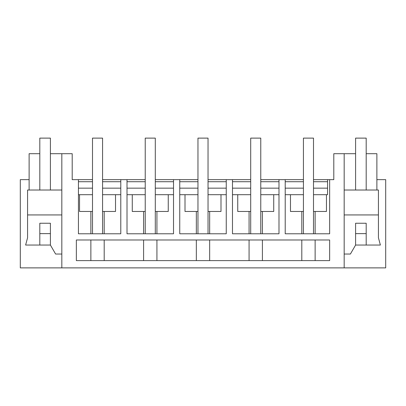 <?xml version="1.0" encoding="UTF-8"?>
<svg xmlns="http://www.w3.org/2000/svg" width="406" height="406" viewBox="0 0 406 406"><rect width="100%" height="100%" fill="white"/><g stroke="black" fill="none" stroke-linecap="round" stroke-linejoin="round"><path stroke-width="0.61" d="M29.12 179.645L20.3 179.645L20.3 267.879L344.176 267.879L344.176 153.691L333.798 153.691L333.798 179.645L329.647 179.645L329.647 233.78L285.215 233.78L285.215 179.645L303.434 179.645M61.824 267.879L61.824 153.691L72.202 153.691L72.202 179.645L78.434 179.645L78.434 233.78L120.785 233.78L120.785 179.645L127.012 179.645L127.012 233.78L173.519 233.78L173.519 179.645L179.746 179.645L179.746 233.78L226.254 233.78L226.254 179.645L232.481 179.645L232.481 233.78L278.988 233.78L278.988 179.645L285.215 179.645M76.353 239.982L329.647 239.982L329.647 260.611L76.353 260.611L76.353 239.982M344.176 153.691L355.595 153.691L355.595 190.023L378.433 190.023L378.433 237.769L380.381 245.041L355.595 245.041L355.595 233.623L355.595 245.041L350.403 254.034L344.176 254.034M355.595 153.691L355.595 138.121L366.187 138.121L366.187 190.023L366.187 153.691L376.88 153.691L376.88 190.023M78.434 179.645L92.497 179.645M102.566 179.645L120.785 179.645M127.012 179.645L145.231 179.645M155.3 179.645L173.519 179.645M179.746 179.645L197.966 179.645M208.034 179.645L226.254 179.645M232.481 179.645L250.7 179.645M260.769 179.645L278.988 179.645M313.503 179.645L329.647 179.645M344.176 267.879L385.7 267.879L385.7 179.645L376.88 179.645M344.176 190.023L355.595 190.023M366.187 233.623L366.187 245.041L366.187 233.623L355.595 233.623L355.595 223.244L366.187 223.244L366.187 233.623M327.566 179.645L327.566 194.697L326.46 194.697L326.46 211.47L313.503 211.47L313.503 233.78M315.132 233.78L315.132 211.47M344.176 214.936L378.433 214.936M301.805 233.78L301.805 211.47M285.215 188.156L303.434 188.156M313.503 188.156L327.566 188.156M285.215 194.697L303.434 194.697L303.434 211.47L290.478 211.47L290.478 194.697M78.434 188.156L92.497 188.156M102.566 188.156L120.785 188.156M127.012 188.156L145.231 188.156M155.3 188.156L173.519 188.156M179.746 188.156L197.966 188.156M208.034 188.156L226.254 188.156M232.481 188.156L250.7 188.156M260.769 188.156L278.988 188.156M315.132 260.611L315.132 239.982M301.805 260.611L301.805 239.982M262.398 260.611L262.398 239.982M78.434 181.721L92.497 181.721M102.566 181.721L120.785 181.721M127.012 181.721L145.231 181.721M155.3 181.721L173.519 181.721M179.746 181.721L197.966 181.721M208.034 181.721L226.254 181.721M232.481 181.721L250.7 181.721M260.769 181.721L278.988 181.721M285.215 181.721L303.434 181.721M313.503 181.721L327.566 181.721M303.434 194.697L303.434 138.121L313.503 138.121L313.503 194.697L326.46 194.697M313.503 194.697L313.503 211.47M209.663 260.611L209.663 239.982M249.071 233.78L249.071 211.47M262.398 233.78L262.398 211.47M249.071 260.611L249.071 239.982M250.7 194.697L250.7 211.47L237.743 211.47L237.743 194.697L250.7 194.697L250.7 138.121L260.769 138.121L260.769 194.697L278.988 194.697M260.769 194.697L260.769 211.47L273.725 211.47L273.725 194.697M237.743 194.697L232.481 194.697M156.929 260.611L156.929 239.982M196.337 233.78L196.337 211.47M209.663 233.78L209.663 211.47M196.337 260.611L196.337 239.982M197.966 194.697L197.966 211.47L185.009 211.47L185.009 194.697L197.966 194.697L197.966 138.121L208.034 138.121L208.034 194.697L226.254 194.697M208.034 194.697L208.034 211.47L220.991 211.47L220.991 194.697M185.009 194.697L179.746 194.697M104.195 260.611L104.195 239.982M143.602 233.78L143.602 211.47M156.929 233.78L156.929 211.47M143.602 260.611L143.602 239.982M145.231 194.697L145.231 211.47L132.275 211.47L132.275 194.697L145.231 194.697L145.231 138.121L155.3 138.121L155.3 194.697L173.519 194.697M155.3 194.697L155.3 211.47L168.257 211.47L168.257 194.697M132.275 194.697L127.012 194.697M61.824 153.691L50.405 153.691L50.405 138.121L39.813 138.121L39.813 190.023L39.813 153.691L29.12 153.691L29.12 190.023M50.405 153.691L50.405 190.023L27.567 190.023L27.567 237.769L25.619 245.041L39.813 245.041L39.813 233.623L50.405 233.623L50.405 245.041L39.813 245.041L39.813 223.244L50.405 223.244L50.405 245.041L55.597 254.034L61.824 254.034M50.405 190.023L61.824 190.023M27.567 214.936L61.824 214.936M78.434 194.697L92.497 194.697L92.497 211.47L79.54 211.47L79.54 194.697M90.868 233.78L90.868 211.47M104.195 233.78L104.195 211.47M92.497 194.697L92.497 138.121L102.566 138.121L102.566 194.697L120.785 194.697M102.566 194.697L102.566 211.47L115.522 211.47L115.522 194.697M90.868 260.611L90.868 239.982M303.434 233.78L303.434 211.47M260.769 211.47L260.769 233.78M250.7 233.78L250.7 211.47M208.034 211.47L208.034 233.78M197.966 233.78L197.966 211.47M155.3 211.47L155.3 233.78M145.231 233.78L145.231 211.47M102.566 211.47L102.566 233.78M92.497 233.78L92.497 211.47"/></g></svg>
